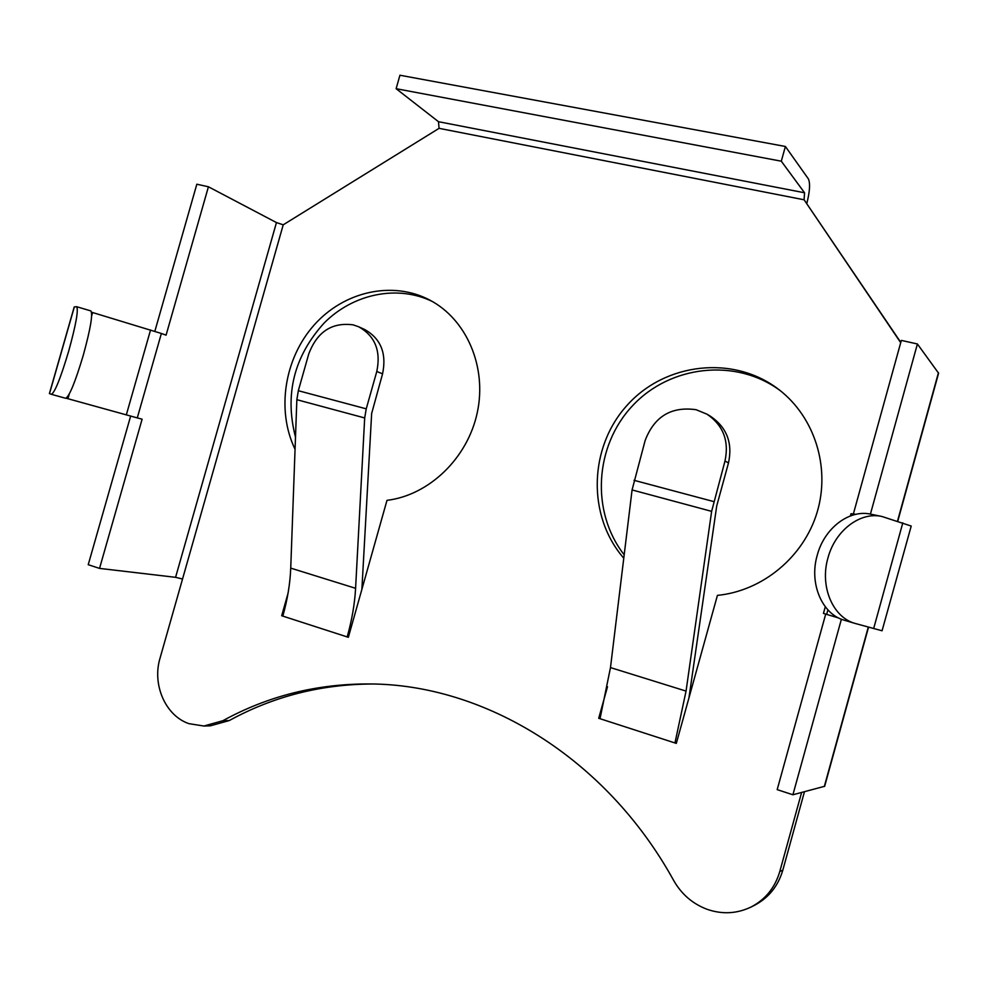 <?xml version="1.0" encoding="UTF-8"?>
<svg xmlns="http://www.w3.org/2000/svg" width="988" height="988" viewBox="0 0 988 988"><rect width="100%" height="100%" fill="white"/><g stroke="black" fill="none" stroke-linecap="round" stroke-linejoin="round"><path stroke-width="1.48" d="M882.062 630.776L855.262 623.477C832.835 617.549 819.583 586.39 827.956 557.948C835.119 530.494 860.338 511.414 881.914 516.477L911.22 526.048L882.062 630.776M439.067 128.341L804.109 199.786L804.541 192.771L438.487 121.697L439.067 128.341L283.223 224.819L160.031 658.181C151.979 684.684 165.502 715.818 188.992 723.673L203.886 726.019L222.856 720.721L229.278 720.548L210.407 725.81L203.886 726.019M801.601 792.487L779.779 871.552C775.024 887.644 765.478 899.463 751.127 906.984C737.011 913.752 722.376 914.542 707.235 909.355C692.749 903.909 681.584 894.313 673.73 880.58C605.842 757.29 483.935 684.375 369.858 683.955C317 683.671 268.007 695.935 222.856 720.721M804.454 791.734L782.805 870.193C778.087 886.174 768.602 897.894 754.363 905.366L751.127 906.984M868.551 627.133L824.659 786.287L792.907 794.772L841.393 619.217M792.907 794.772L777.186 789.634L825.696 614.116M623.774 558.183C586.909 515.761 588.823 447.28 627.207 405.191C665.146 362.695 733.689 354.519 779.038 389.692C814.52 416.961 830.612 467.25 817.175 512.117C803.787 556.997 762.452 591.022 717.424 595.369L676.311 743.396L674.952 742.951L676.471 742.803M600.025 718.708L674.952 742.951L686.055 691.094L711.632 511.352L724.982 461.05C729.268 440.994 723.29 425.371 707.025 414.207L696.12 409.711C671.297 406.216 654.303 416.491 645.139 440.512L632.073 489.937L610.485 667.592L600.025 718.708L598.703 718.288L607.509 686.734M900.784 342.404L804.109 199.786L900.71 342.688M288.027 593.356L281.691 615.734L282.827 616.104C287.496 599.481 290.139 583.488 290.731 568.125L296.857 399.695L298.327 390.705L308.738 353.988C317.136 331.77 331.956 322.063 353.185 324.867L358.533 326.719C375.008 335.883 381.096 350.802 376.786 371.488L382.566 373.834C386.827 353.284 380.775 338.464 364.399 329.362L358.533 326.719M348.443 637.013L347.196 636.927L348.356 637.297L386.987 500.348C429.113 495.235 467.719 458.136 477.315 412.428C487.084 366.746 466.534 319.359 429.866 300.13C392.557 280.357 343.997 291.423 314.221 324.941C284.346 358.397 276.22 410.316 295.054 449.268M624.194 554.811C590.626 511.87 594.603 446.02 632.468 405.833C669.963 365.313 735.961 357.533 780.495 390.84M372.661 684.005C321.137 684.19 273.343 696.379 229.278 720.548M432.398 301.525C397.398 284.482 353.235 293.757 324.163 322.977C294.004 356.347 284.458 394.397 295.498 437.128M598.703 718.288L600.161 718.227M870.416 514.118L917.407 343.972L938.588 373.205L897.759 521.256M917.407 343.972L901.34 340.403L853.397 513.859M806.826 203.417C809.839 191.499 810.358 183.336 808.394 178.914L785.386 146.471L781.298 161.192L396.126 88.698L438.487 121.697M804.541 192.771L781.298 161.192M785.386 146.471L399.93 75.236L396.126 88.698M154.844 331.313L196.834 184.213L208.419 186.781L276.455 222.572L283.223 224.819M182.533 579.03L175.58 577.325L99.541 568.396L142.111 419.184L137.283 417.899L161.377 333.475L166.083 335.154L208.419 186.781M281.691 615.734L282.901 615.845M130.638 416.096L88.228 564.704L99.541 568.396M282.827 616.104L347.196 636.927C351.926 620.044 354.729 603.841 355.594 588.305L364.683 417.949L366.239 408.834L376.786 371.488M361.88 589.391L371.649 413.49L382.566 373.834M137.283 417.899L66.147 398.226M49.4 393.582L51.376 394.311C54.859 392.508 60.639 378.083 68.715 351.036C75.977 324.62 78.62 309.837 76.632 306.7L74.224 306.947L49.4 393.582M161.377 333.475L91.575 312.22M51.413 394.323L65.653 398.288C69.333 396.546 75.212 382.195 83.288 355.223C90.501 328.868 93.02 314.098 90.834 310.911L76.632 306.7M688.957 697.861L716.732 505.868L728.502 462.878L724.982 461.05M707.025 414.207L710.656 416.393C726.81 427.483 732.763 442.982 728.502 462.878M825.276 606.78L823.449 613.387L838.689 618.006M850.384 515.934L851.001 513.711L855.892 514.328M845.049 620.452L844.419 620.266C822.115 614.375 808.913 583.476 817.224 555.281C824.325 528.061 849.384 509.166 870.848 514.205L881.914 516.477M873.664 628.541L902.81 522.837M779.779 871.552L782.805 870.193M938.439 372.723L897.499 521.17M868.291 627.071L824.313 786.522M175.58 577.325L276.455 222.572M366.239 408.834L298.327 390.705M355.594 588.305L290.731 568.125M364.683 417.949L296.857 399.695M49.499 393.632L74.347 306.898M67.937 398.72L69.296 393.977M91.686 315.777L92.613 312.541M126.316 414.898L150.547 330.004M634.024 480.304L713.707 501.571M610.485 667.592L686.055 691.094M632.073 489.937L711.632 511.352M826.66 614.413L827.907 609.88M854.212 514.723L854.398 514.044M65.653 398.288L51.376 394.311M844.419 620.266L855.262 623.477"/></g></svg>
